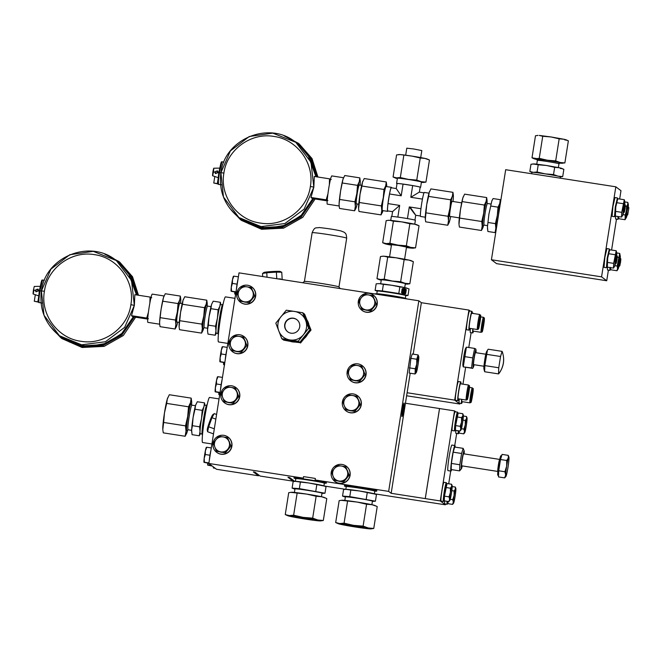 <?xml version="1.0" encoding="UTF-8"?>
<svg xmlns="http://www.w3.org/2000/svg" width="662" height="662" viewBox="0 0 662 662"><rect width="100%" height="100%" fill="white"/><g stroke="black" fill="none" stroke-linecap="round" stroke-linejoin="round"><path stroke-width="0.99" d="M498.759 367.766L498.536 373.906L484.634 371.746L484.849 365.606L487.406 350.33L488.2 349.213L502.102 351.373L500.546 356.495L498.759 367.766L484.849 365.606M251.866 287.043L252.032 287.167A9.508 9.467 127.1 0 1 244.808 304.131A9.508 9.467 127.1 0 1 240.563 302.335L240.397 302.211A9.508 9.467 127.1 0 1 247.613 285.248A9.508 9.467 127.1 0 1 254.853 298.322A9.508 9.467 127.1 0 1 240.397 302.211M244.021 336.569L244.187 336.693A9.508 9.467 127.1 0 1 236.963 353.657A9.508 9.467 127.1 0 1 232.718 351.861L232.552 351.737A9.508 9.467 127.1 0 1 239.776 334.773A9.508 9.467 127.1 0 1 247.009 347.848A9.508 9.467 127.1 0 1 232.552 351.737M362.238 365.697L362.404 365.821A9.508 9.467 127.1 0 1 355.188 382.785A9.508 9.467 127.1 0 1 350.934 380.981L350.777 380.857A9.508 9.467 127.1 0 1 357.993 363.893A9.508 9.467 127.1 0 1 365.225 376.968A9.508 9.467 127.1 0 1 350.777 380.857M235.937 387.601L236.102 387.725A9.508 9.467 127.1 0 1 228.887 404.689A9.508 9.467 127.1 0 1 224.641 402.885L224.476 402.761A9.508 9.467 127.1 0 1 231.692 385.805A9.508 9.467 127.1 0 1 238.924 398.88A9.508 9.467 127.1 0 1 224.476 402.761M228.092 437.127L228.258 437.251A9.508 9.467 127.1 0 1 221.042 454.215A9.508 9.467 127.1 0 1 216.797 452.419L216.631 452.295A9.508 9.467 127.1 0 1 223.847 435.331A9.508 9.467 127.1 0 1 231.079 448.406A9.508 9.467 127.1 0 1 216.631 452.295M357.48 395.711L357.645 395.835A9.508 9.467 127.1 0 1 350.43 412.798A9.508 9.467 127.1 0 1 346.185 411.003L346.019 410.879A9.508 9.467 127.1 0 1 353.235 393.915A9.508 9.467 127.1 0 1 360.476 406.989A9.508 9.467 127.1 0 1 346.019 410.879M346.309 466.255L346.474 466.379A9.508 9.467 127.1 0 1 339.258 483.334A9.508 9.467 127.1 0 1 335.013 481.539L334.848 481.415A9.508 9.467 127.1 0 1 342.064 464.451A9.508 9.467 127.1 0 1 349.304 477.525A9.508 9.467 127.1 0 1 334.848 481.415M373.409 295.153L373.575 295.277A9.508 9.467 127.1 0 1 366.359 312.241A9.508 9.467 127.1 0 1 362.114 310.445L361.948 310.321A9.508 9.467 127.1 0 1 369.164 293.357A9.508 9.467 127.1 0 1 376.397 306.432A9.508 9.467 127.1 0 1 361.948 310.321M294.342 342.064A14.448 14.398 127.1 0 1 290.775 341.509M407.122 298.967A16.351 0.654 -171 0 0 389.893 295.616A16.351 0.654 -171 0 0 374.849 293.895L374.841 293.953M338.961 286.96A17.485 0.703 -171 0 0 338.952 286.936A17.485 0.703 -171 0 0 320.499 283.328A17.485 0.703 -171 0 0 304.429 281.466L302.666 282.748M404.085 403.067A6.843 0.513 98.8 0 0 404.019 403.075A6.843 0.513 98.8 0 0 402.504 409.745A6.843 0.513 98.8 0 0 401.925 416.555A6.843 0.513 98.8 0 0 401.942 416.572A6.843 0.513 98.8 0 0 403.481 410.175A6.843 0.513 98.8 0 0 404.085 403.067M326.292 483.144L326.407 482.399A16.351 0.654 -171 0 0 315.129 479.975L315.369 478.477A16.351 0.654 9 0 0 309.386 477.501A16.351 0.654 9 0 0 303.56 476.64L303.32 478.146A16.351 0.654 -171 0 0 294.11 477.277L293.994 478.03A16.351 0.654 9 0 1 309.03 479.751A16.351 0.654 9 0 1 326.292 483.144A16.351 0.654 9 0 1 324.33 483.152M295.856 478.643A16.351 0.654 9 0 1 293.994 478.03M376.719 491.121L376.835 490.368A16.351 0.654 -171 0 0 359.582 486.975A16.351 0.654 -171 0 0 344.546 485.254L344.43 485.999A16.351 0.654 9 0 1 359.466 487.72A16.351 0.654 9 0 1 376.719 491.121A16.351 0.654 9 0 1 374.766 491.121M346.284 486.611A16.351 0.654 9 0 1 344.43 485.999M244.278 301.996A7.605 7.58 -52.9 0 0 245.619 302.203M236.433 351.522A7.605 7.58 -52.9 0 0 237.774 351.729M354.65 380.65A7.605 7.58 -52.9 0 0 355.99 380.857M228.349 402.554A7.605 7.58 -52.9 0 0 229.689 402.761M220.504 452.08A7.605 7.58 -52.9 0 0 221.844 452.287M349.9 410.663A7.605 7.58 -52.9 0 0 351.241 410.87M416.886 364.158A8.151 0.612 -81.2 0 1 418.756 356.603A8.151 0.612 -81.2 0 1 417.987 364.994A8.151 0.612 -81.2 0 1 416.274 372.574A8.151 0.612 -81.2 0 1 416.886 364.158M418.756 356.603L418.086 354.915L416.77 359.251L416.746 364.125L415.256 368.784L415.066 373.972L416.274 372.574M338.721 481.2A7.605 7.58 -52.9 0 0 340.069 481.415M365.821 310.106A7.605 7.58 -52.9 0 0 367.17 310.312M234.977 298.347L225.502 296.874A22.814 1.713 98.8 0 0 220.454 318.248A22.814 1.713 98.8 0 0 218.501 341.956L227.844 343.413M219.056 398.905L209.573 397.432A22.814 1.713 98.8 0 0 204.533 418.806A22.814 1.713 98.8 0 0 202.572 442.514L211.914 443.962M405.285 298.405A14.448 0.579 -171 0 0 405.326 298.372A14.448 0.579 -171 0 0 390.075 295.368A14.448 0.579 -171 0 0 376.786 293.845A14.448 0.579 -171 0 0 376.81 293.895M324.206 483.078L322.998 482.548A13.149 0.53 -171 0 0 309.245 479.917A13.149 0.53 -171 0 0 297.312 478.477L295.988 478.609A14.448 0.579 9 0 1 309.104 480.19A14.448 0.579 9 0 1 324.206 483.078A14.448 0.579 9 0 1 324.355 483.194L323.925 485.9M295.384 481.373L295.815 478.676A14.448 0.579 9 0 1 295.988 478.609M374.642 491.055L373.426 490.517A13.149 0.53 -171 0 0 359.681 487.886A13.149 0.53 -171 0 0 347.74 486.446L346.425 486.587A14.448 0.579 9 0 1 359.54 488.159A14.448 0.579 9 0 1 374.642 491.055A14.448 0.579 9 0 1 374.791 491.163L374.361 493.869M345.821 489.35L346.251 486.644A14.448 0.579 9 0 1 346.425 486.587M405.326 298.372L405.765 295.6A14.448 0.579 -171 0 0 403.332 294.888A14.448 0.579 -171 0 0 390.514 292.596A14.448 0.579 -171 0 0 378.672 291.057A14.448 0.579 -171 0 0 377.224 291.081L376.786 293.845M462.299 401.677A9.508 0.712 -81.2 0 1 461.588 403.497A9.508 0.712 -81.2 0 1 461.555 403.481A9.508 0.712 -81.2 0 1 461.637 399.352M459.238 398.979A9.508 0.712 98.8 0 0 459.163 403.108A9.508 0.712 98.8 0 0 459.188 403.125A9.508 0.712 98.8 0 0 459.213 403.117M473.471 331.141A9.508 0.712 -81.2 0 1 472.759 332.953A9.508 0.712 -81.2 0 1 472.726 332.945A9.508 0.712 -81.2 0 1 472.809 328.807M470.409 328.435A9.508 0.712 98.8 0 0 470.334 332.572A9.508 0.712 98.8 0 0 470.359 332.581A9.508 0.712 98.8 0 0 470.392 332.581M466.594 347.169L474.662 348.427L472.734 357.885L471.576 367.94L472.585 368.329L463.268 366.88L466.354 347.368M469.755 328.335A9.508 0.712 -81.2 0 1 469.044 330.148A9.508 0.712 -81.2 0 1 469.83 320.458A9.508 0.712 -81.2 0 1 471.965 311.363A9.508 0.712 -81.2 0 1 471.989 311.372A9.508 0.712 -81.2 0 1 472.089 313.308M469.044 330.148A9.508 0.712 -81.2 0 1 469.019 330.139L466.644 329.775A9.508 0.712 98.8 0 0 466.644 329.775A9.508 0.712 98.8 0 0 466.677 329.775M458.418 381.544A9.508 0.712 98.8 0 0 458.394 381.527A9.508 0.712 98.8 0 0 456.259 390.621A9.508 0.712 98.8 0 0 455.448 400.303A9.508 0.712 98.8 0 0 455.473 400.311A9.508 0.712 98.8 0 0 455.506 400.311M458.584 398.872A9.508 0.712 -81.2 0 1 457.872 400.684A9.508 0.712 -81.2 0 1 458.658 390.994A9.508 0.712 -81.2 0 1 460.793 381.9A9.508 0.712 -81.2 0 1 460.818 381.916A9.508 0.712 -81.2 0 1 460.918 383.844M457.872 400.684A9.508 0.712 -81.2 0 1 457.847 400.675L455.473 400.311M299.348 488.647L292.108 488.117L293.15 481.539L295.773 481.373A14.448 0.579 9 0 1 296.833 481.415A14.448 0.579 9 0 1 308.666 482.962A14.448 0.579 9 0 1 321.484 485.246A14.448 0.579 9 0 1 323.561 485.776L326.027 486.644L324.984 493.223L299.348 488.647L300.391 482.077L308.666 482.962L324.537 486.107M455.166 411.789A9.508 0.712 98.8 0 0 455.133 411.781A9.508 0.712 98.8 0 0 453.007 420.875A9.508 0.712 98.8 0 0 452.196 430.548A9.508 0.712 98.8 0 0 452.22 430.565A9.508 0.712 98.8 0 0 452.245 430.565L454.62 430.937A9.508 0.712 -81.2 0 1 454.587 430.921A9.508 0.712 -81.2 0 1 455.398 421.247A9.508 0.712 -81.2 0 1 457.533 412.153A9.508 0.712 -81.2 0 1 457.558 412.161A9.508 0.712 -81.2 0 1 457.665 414.098M455.332 429.125A9.508 0.712 -81.2 0 1 454.62 430.937M443.995 482.333A9.508 0.712 98.8 0 0 443.962 482.317A9.508 0.712 98.8 0 0 441.835 491.411A9.508 0.712 98.8 0 0 441.016 501.093A9.508 0.712 98.8 0 0 441.049 501.101A9.508 0.712 98.8 0 0 441.074 501.101L443.449 501.473A9.508 0.712 -81.2 0 1 443.416 501.465A9.508 0.712 -81.2 0 1 444.227 491.783A9.508 0.712 -81.2 0 1 446.362 482.689A9.508 0.712 -81.2 0 1 446.387 482.706A9.508 0.712 -81.2 0 1 446.494 484.634M444.161 499.661A9.508 0.712 -81.2 0 1 443.449 501.473M444.698 500.927A9.508 0.712 98.8 0 0 444.732 503.898A9.508 0.712 98.8 0 0 444.756 503.906A9.508 0.712 98.8 0 0 444.79 503.906M447.868 502.466A9.508 0.712 -81.2 0 1 447.156 504.279A9.508 0.712 -81.2 0 1 447.131 504.27A9.508 0.712 -81.2 0 1 447.098 501.299M455.87 430.391A9.508 0.712 98.8 0 0 455.903 433.362A9.508 0.712 98.8 0 0 455.928 433.37A9.508 0.712 98.8 0 0 455.961 433.37M459.039 431.93A9.508 0.712 -81.2 0 1 458.327 433.742A9.508 0.712 -81.2 0 1 458.303 433.734A9.508 0.712 -81.2 0 1 458.269 430.763M454.926 445.534L451.931 445.071A12.926 0.968 98.8 0 0 449.068 457.185A12.926 0.968 98.8 0 0 447.967 470.616L450.963 471.087A12.926 0.968 -81.2 0 1 452.072 457.649A12.926 0.968 -81.2 0 1 454.926 445.534A12.926 0.968 -81.2 0 1 455.142 447.107M349.776 496.624L342.535 496.086L343.578 489.508L346.209 489.342A14.448 0.579 9 0 1 347.26 489.392A14.448 0.579 9 0 1 359.102 490.931A14.448 0.579 9 0 1 371.92 493.215A14.448 0.579 9 0 1 373.997 493.744L376.455 494.613L375.412 501.192L349.776 496.624L350.819 490.046L359.102 490.931L374.973 494.075M232.974 403.084L235.689 399.633A7.605 7.58 127.1 0 1 222.3 393.708A7.605 7.58 127.1 0 1 223.897 390.108L221.182 393.559L224.327 401.735L233.289 403.323L224.327 401.735M354.526 411.193L357.232 407.742A7.605 7.58 127.1 0 1 343.843 401.817A7.605 7.58 127.1 0 1 345.448 398.218L342.734 401.677L345.87 409.852L354.84 411.433L345.87 409.852M223.061 304.272L222.829 304.23A15.135 1.134 98.8 0 0 219.478 318.405A15.135 1.134 98.8 0 0 218.179 334.136L218.419 334.169M206.941 404.805A15.135 1.134 98.8 0 0 206.9 404.788A15.135 1.134 98.8 0 0 203.507 419.269A15.135 1.134 98.8 0 0 202.208 434.677A15.135 1.134 98.8 0 0 202.258 434.694L202.489 434.727M343.346 481.729L346.06 478.278A7.605 7.58 127.1 0 1 332.672 472.354A7.605 7.58 127.1 0 1 334.269 468.762L331.563 472.213L334.699 480.389L343.669 481.969L334.699 480.389M461.819 399.376A7.605 0.571 98.8 0 0 461.853 401.602A7.605 0.571 98.8 0 0 461.877 401.619A7.605 0.571 98.8 0 0 461.902 401.611M472.991 328.84A7.605 0.571 98.8 0 0 473.024 331.066A7.605 0.571 98.8 0 0 473.049 331.074A7.605 0.571 98.8 0 0 473.073 331.074M474.108 364.721A8.821 0.662 -81.2 0 1 473.355 367.228A8.821 0.662 -81.2 0 1 473.189 367.344A8.821 0.662 -81.2 0 1 473.967 358.183A8.821 0.662 -81.2 0 1 475.945 349.933A8.821 0.662 -81.2 0 1 476.019 350.082A8.821 0.662 -81.2 0 1 475.97 352.697M475.44 349.015L474.662 348.427M469.333 328.269L477.426 329.527A7.605 0.571 -81.2 0 1 477.41 329.519A7.605 0.571 -81.2 0 1 477.31 328.319A7.605 0.571 -81.2 0 1 478.378 319.837A7.605 0.571 -81.2 0 1 479.76 314.5L471.667 313.242A7.605 0.571 98.8 0 0 471.667 313.242A7.605 0.571 98.8 0 0 469.962 320.516A7.605 0.571 98.8 0 0 469.317 328.261A7.605 0.571 98.8 0 0 469.333 328.269A7.605 0.571 98.8 0 0 469.358 328.269M458.162 398.805L466.255 400.063A7.605 0.571 -81.2 0 1 466.238 400.055A7.605 0.571 -81.2 0 1 466.139 398.855A7.605 0.571 -81.2 0 1 467.207 390.373A7.605 0.571 -81.2 0 1 468.588 385.036L460.495 383.778A7.605 0.571 98.8 0 0 460.495 383.778A7.605 0.571 98.8 0 0 458.791 391.06A7.605 0.571 98.8 0 0 458.145 398.797A7.605 0.571 98.8 0 0 458.162 398.805A7.605 0.571 98.8 0 0 458.187 398.805M457.268 414.04A7.605 0.571 98.8 0 0 457.243 414.031A7.605 0.571 98.8 0 0 455.539 421.305A7.605 0.571 98.8 0 0 454.885 429.05A7.605 0.571 98.8 0 0 454.91 429.059A7.605 0.571 98.8 0 0 454.935 429.059L455.497 429.15M446.089 484.576A7.605 0.571 98.8 0 0 446.072 484.567A7.605 0.571 98.8 0 0 444.368 491.841A7.605 0.571 98.8 0 0 443.714 499.587A7.605 0.571 98.8 0 0 443.739 499.595A7.605 0.571 98.8 0 0 443.763 499.595L444.326 499.686M447.322 501.341A7.605 0.571 98.8 0 0 447.429 502.392A7.605 0.571 98.8 0 0 447.446 502.4A7.605 0.571 98.8 0 0 447.471 502.4M458.493 430.797A7.605 0.571 98.8 0 0 458.601 431.856A7.605 0.571 98.8 0 0 458.617 431.864A7.605 0.571 98.8 0 0 458.642 431.864M220.661 304.603A14.448 1.084 98.8 0 0 220.62 304.586A14.448 1.084 98.8 0 0 219.875 306.142A14.448 1.084 98.8 0 0 217.426 318.116A14.448 1.084 98.8 0 0 215.961 330.834A14.448 1.084 98.8 0 0 216.151 333.118A14.448 1.084 98.8 0 0 216.193 333.135A14.448 1.084 98.8 0 0 216.234 333.127M204.74 405.161A14.448 1.084 98.8 0 0 204.699 405.136A14.448 1.084 98.8 0 0 203.946 406.7A14.448 1.084 98.8 0 0 201.496 418.674A14.448 1.084 98.8 0 0 200.032 431.392A14.448 1.084 98.8 0 0 200.222 433.676A14.448 1.084 98.8 0 0 200.263 433.693A14.448 1.084 98.8 0 0 200.305 433.684M462.258 465.916A9.127 0.687 -81.2 0 1 461.381 468.779A9.127 0.687 -81.2 0 1 461.257 468.828A9.127 0.687 -81.2 0 1 462.068 459.354A9.127 0.687 -81.2 0 1 464.112 450.814A9.127 0.687 -81.2 0 1 464.161 450.896A9.127 0.687 -81.2 0 1 464.12 453.892M464.161 450.896L463.168 448.356L454.728 447.049L453.164 452.171L451.385 463.433L451.161 469.573L459.602 470.889L461.381 468.779M475.515 352.631A6.082 0.455 98.8 0 0 475.498 352.631A6.082 0.455 98.8 0 0 474.133 358.448A6.082 0.455 98.8 0 0 473.611 364.638A6.082 0.455 98.8 0 0 473.636 364.646A6.082 0.455 98.8 0 0 473.653 364.646M404.722 287.581L405.343 283.684A12.164 0.488 -171 0 0 392.5 281.16A12.164 0.488 -171 0 0 381.304 279.877L380.691 283.775M294.408 492.437L294.962 488.912A13.687 0.546 9 0 1 307.557 490.352A13.687 0.546 9 0 1 322.005 493.198L321.442 496.715M461.571 417.648L461.555 422.083A7.605 0.571 -81.2 0 1 462.846 415.777A7.605 0.571 -81.2 0 1 463.259 414.975A7.605 0.571 -81.2 0 1 463.301 415.033A7.605 0.571 -81.2 0 1 463.359 416.175A7.605 0.571 -81.2 0 1 462.589 422.869A7.605 0.571 -81.2 0 1 461.298 429.166A7.605 0.571 -81.2 0 1 460.984 429.936A7.605 0.571 -81.2 0 1 460.785 428.777L460.032 431.036L455.456 430.325L455.622 425.6L458.195 412.997L462.771 413.709L462.846 415.777L461.571 417.648L456.995 416.936M450.4 488.192L450.383 492.627A7.605 0.571 -81.2 0 1 451.666 486.322A7.605 0.571 -81.2 0 1 452.088 485.511A7.605 0.571 -81.2 0 1 452.129 485.577A7.605 0.571 -81.2 0 1 452.187 486.711A7.605 0.571 -81.2 0 1 451.41 493.405A7.605 0.571 -81.2 0 1 450.127 499.711A7.605 0.571 -81.2 0 1 449.812 500.472A7.605 0.571 -81.2 0 1 449.614 499.322L448.853 501.573L444.276 500.869L444.45 496.144L447.024 483.533L451.6 484.245L451.666 486.322L450.4 488.192L445.824 487.48M455.837 488.382L455.315 487.05L455.382 489.127A7.605 0.571 -81.2 0 1 455.795 488.316A7.605 0.571 -81.2 0 1 455.837 488.382A7.605 0.571 -81.2 0 1 455.895 489.516A7.605 0.571 -81.2 0 1 455.125 496.21A7.605 0.571 -81.2 0 1 453.834 502.516A7.605 0.571 -81.2 0 1 453.528 503.286A7.605 0.571 -81.2 0 1 453.321 502.127L452.568 504.386L447.992 503.674L448.075 501.457M467.008 417.846L466.487 416.514L466.553 418.591A7.605 0.571 -81.2 0 1 466.967 417.78A7.605 0.571 -81.2 0 1 467.008 417.846A7.605 0.571 -81.2 0 1 467.066 418.98A7.605 0.571 -81.2 0 1 466.296 425.674A7.605 0.571 -81.2 0 1 465.014 431.972A7.605 0.571 -81.2 0 1 464.699 432.741A7.605 0.571 -81.2 0 1 464.492 431.583L463.739 433.842L459.163 433.13L459.246 430.912M497.849 471.443L461.753 465.833A6.082 0.455 -81.2 0 1 462.275 459.511A6.082 0.455 -81.2 0 1 463.615 453.809L499.719 459.42A6.082 0.455 -81.2 0 0 498.37 465.113A6.082 0.455 -81.2 0 0 497.849 471.443L498.279 471.774M344.836 500.406L345.399 496.889A13.687 0.546 9 0 1 357.985 498.329A13.687 0.546 9 0 1 372.433 501.167L371.878 504.692M220.777 304.619L220.421 302.302L219.875 306.142L218.137 309.791L217.426 318.116L215.531 326.258L208.323 325.141L207.57 329.535A14.448 1.084 98.8 0 0 207.587 331.215L208 334.111L215.208 335.229L216.342 333.16M218.137 309.791L210.93 308.674L209.035 316.817A14.448 1.084 98.8 0 0 207.57 329.535L207.645 331.786M207.636 328.253L204.219 327.723L202.986 328.65A12.073 0.902 98.8 0 1 203.954 316.122A12.073 0.902 98.8 0 1 206.685 304.851L207.603 306.117A10.931 0.819 98.8 0 0 207.57 306.109A10.931 0.819 98.8 0 0 205.154 316.353A10.931 0.819 98.8 0 0 204.186 327.707A10.931 0.819 98.8 0 0 204.219 327.723A10.931 0.819 98.8 0 0 204.252 327.715M191.028 403.961A13.596 1.018 98.8 0 0 190.995 403.911L191.914 405.169A12.454 0.935 98.8 0 0 191.881 405.161A12.454 0.935 98.8 0 0 189.084 417.085A12.454 0.935 98.8 0 0 188.016 429.762A12.454 0.935 98.8 0 0 188.058 429.779A12.454 0.935 98.8 0 0 188.091 429.779M498.552 475.399L497.865 475.291A9.889 0.736 -81.2 0 1 498.709 465.014A9.889 0.736 -81.2 0 1 500.902 455.754L501.622 455.861M296.924 319.713A7.605 7.58 -52.9 0 0 285.504 322.849A7.605 7.58 -52.9 0 0 287.747 331.844M291.032 333.193A7.605 7.58 -52.9 0 0 296.799 319.622A7.605 7.58 -52.9 0 0 285.239 322.733A7.605 7.58 -52.9 0 0 291.032 333.193M190.995 403.911A13.596 1.018 98.8 0 0 190.97 403.878A13.596 1.018 98.8 0 0 187.917 416.597A13.596 1.018 98.8 0 0 186.717 430.714A13.596 1.018 98.8 0 0 186.841 430.705L188.091 429.787M207.181 305.53A14.448 1.084 98.8 0 0 207.214 304.76A14.448 1.084 98.8 0 0 207.198 303.08A14.448 1.084 98.8 0 0 207.024 302.484A14.448 1.084 98.8 0 0 206.238 304.024A14.448 1.084 98.8 0 0 203.788 315.997A14.448 1.084 98.8 0 0 202.324 328.716A14.448 1.084 98.8 0 0 202.944 330.487A14.448 1.084 98.8 0 0 203.3 329.461A14.448 1.084 98.8 0 0 203.664 328.153M207.198 303.08L206.784 300.184L206.238 304.024L204.5 307.673L203.788 315.997L201.893 324.14L202.324 328.716L201.571 333.11L202.895 330.586M191.608 404.747A16.732 1.25 98.8 0 0 191.674 403.431A16.732 1.25 98.8 0 0 191.657 401.486A16.732 1.25 98.8 0 0 191.459 400.791A16.732 1.25 98.8 0 0 190.54 402.57A16.732 1.25 98.8 0 0 187.71 416.439A16.732 1.25 98.8 0 0 186.014 431.169A16.732 1.25 98.8 0 0 186.725 433.221A16.732 1.25 98.8 0 0 187.147 432.021A16.732 1.25 98.8 0 0 187.669 430.093M191.657 401.486L191.177 398.127L190.54 402.57L188.538 406.799L187.71 416.439L185.517 425.865L186.014 431.169L185.137 436.258L186.676 433.329M404.598 259.223L406.518 247.067L398.499 245.486L391.499 244.683L389.579 256.848M304.801 518.685L313.192 519.645L303.56 517.75L295.169 516.79L304.801 518.685M506.678 460.479L506.653 466.247A9.889 0.736 -81.2 0 1 508.325 458.054A9.889 0.736 -81.2 0 1 508.871 457.003A9.889 0.736 -81.2 0 1 508.921 457.086A9.889 0.736 -81.2 0 1 508.995 458.559A9.889 0.736 -81.2 0 1 507.994 467.264A9.889 0.736 -81.2 0 1 506.322 475.457A9.889 0.736 -81.2 0 1 505.917 476.458A9.889 0.736 -81.2 0 1 505.652 474.952L504.667 477.881L498.494 476.93L498.718 470.79L500.505 459.519L502.069 454.397L508.242 455.357L508.325 458.054L506.678 460.479L500.505 459.519M355.229 526.662L363.628 527.622L345.597 524.767L355.229 526.662M182.455 304.255L183.01 300.416A14.448 1.084 98.8 0 0 180.56 312.39A14.448 1.084 98.8 0 0 179.096 325.108A14.448 1.084 98.8 0 0 179.112 326.788L180.56 312.39L182.455 304.255L204.5 307.673M201.571 333.11L179.526 329.693L179.17 327.367M163.655 422.472L164.482 412.831A16.732 1.25 98.8 0 0 162.786 427.561A16.732 1.25 98.8 0 0 162.802 429.506L163.655 422.472L185.517 425.865M185.137 436.258L163.282 432.857L162.869 430.168M179.807 303.254A9.508 0.712 98.8 0 0 179.774 303.237A9.508 0.712 98.8 0 0 177.648 312.332A9.508 0.712 98.8 0 0 176.837 322.013A9.508 0.712 98.8 0 0 176.862 322.022A9.508 0.712 98.8 0 0 176.895 322.022L179.278 322.402M414.76 224.203L415.38 220.314A12.164 0.488 -171 0 0 402.537 217.781A12.164 0.488 -171 0 0 391.341 216.507L390.729 220.396M177.664 322.154A14.448 1.084 -81.2 0 1 176.853 325.348A14.448 1.084 -81.2 0 1 176.489 326.383A14.448 1.084 -81.2 0 1 175.877 324.612A14.448 1.084 -81.2 0 1 177.342 311.893A14.448 1.084 -81.2 0 1 179.783 299.919A14.448 1.084 -81.2 0 1 180.751 298.976L180.337 296.079L165.26 293.738L163.531 297.387L161.081 309.369L159.616 322.088A14.448 1.084 98.8 0 0 159.633 323.768L160.047 326.664L175.124 329.006L176.448 326.482M163.936 296.262A14.448 1.084 98.8 0 0 163.886 296.361A14.448 1.084 98.8 0 0 163.531 297.387A14.448 1.084 98.8 0 0 161.081 309.369A14.448 1.084 98.8 0 0 159.616 322.088L159.691 324.339M422.464 199.096L410.821 197.284L419.303 192.121L424.011 192.849M410.821 197.284L412.674 185.592L403.059 184.102L401.213 195.795L396.265 188.554L391.292 187.768A11.709 0.877 -81.2 0 1 391.325 187.785M401.213 195.795L389.529 193.983A11.709 0.877 -81.2 0 1 391.292 187.768M152.31 294.135A14.299 1.067 98.8 0 0 152.268 294.118A14.299 1.067 98.8 0 0 149.058 307.797A14.299 1.067 98.8 0 0 147.841 322.353A14.299 1.067 98.8 0 0 147.883 322.369A14.299 1.067 98.8 0 0 147.924 322.369M420.635 216.474A12.164 0.91 -81.2 0 1 420.593 216.482A12.164 0.91 -81.2 0 1 420.56 216.466A12.164 0.91 -81.2 0 1 421.595 204.078A12.164 0.91 -81.2 0 1 424.325 192.435A12.164 0.91 -81.2 0 1 424.359 192.452L428.993 193.163M391.532 187.809A12.164 0.91 98.8 0 0 391.391 187.329A12.164 0.91 98.8 0 0 391.358 187.321A12.164 0.91 98.8 0 0 388.627 198.956A12.164 0.91 98.8 0 0 387.593 211.344A12.164 0.91 98.8 0 0 387.626 211.36A12.164 0.91 98.8 0 0 387.94 210.946M386.153 186.519A12.164 0.91 98.8 0 0 386.112 186.502A12.164 0.91 98.8 0 0 383.381 198.145A12.164 0.91 98.8 0 0 382.346 210.533A12.164 0.91 98.8 0 0 382.379 210.549A12.164 0.91 98.8 0 0 382.421 210.541M397.001 183.688A12.164 0.488 9 0 1 396.571 183.49A12.164 0.488 9 0 1 407.767 184.764A12.164 0.488 9 0 1 420.61 187.296A12.164 0.488 9 0 1 420.138 187.354M420.61 187.296L421.437 182.042A12.164 0.488 -171 0 0 408.595 179.518A12.164 0.488 -171 0 0 397.407 178.235L396.571 183.49M425.335 219.511L426.725 204.533L428.62 196.391L450.665 199.816L449.953 208.141L448.058 216.284L448.488 220.86L447.735 225.254L425.691 221.828L425.277 218.932A14.448 1.084 -81.2 0 1 425.261 217.252A14.448 1.084 -81.2 0 1 426.725 204.533A14.448 1.084 -81.2 0 1 429.175 192.559A14.448 1.084 -81.2 0 1 429.53 191.525A14.448 1.084 -81.2 0 1 429.58 191.426M386.691 186.593A14.448 1.084 98.8 0 0 386.691 186.552A14.448 1.084 98.8 0 0 386.674 184.872A14.448 1.084 98.8 0 0 386.509 184.268A14.448 1.084 98.8 0 0 385.714 185.807A14.448 1.084 98.8 0 0 383.265 197.781A14.448 1.084 98.8 0 0 381.8 210.499A14.448 1.084 98.8 0 0 382.421 212.279A14.448 1.084 98.8 0 0 382.785 211.244A14.448 1.084 98.8 0 0 382.959 210.64M386.674 184.872L386.269 181.967L385.714 185.807L383.985 189.464L383.265 197.781L381.37 205.923L381.8 210.499L381.047 214.893L382.371 212.378M453.362 195.224L452.949 192.328L452.394 196.159A14.448 1.084 -81.2 0 1 453.189 194.62A14.448 1.084 -81.2 0 1 453.362 195.224A14.448 1.084 -81.2 0 1 453.379 196.904A14.448 1.084 -81.2 0 1 453.007 201.505M359.325 202.498L360.037 194.181A14.448 1.084 98.8 0 0 358.572 206.892A14.448 1.084 98.8 0 0 358.589 208.571L359.325 202.498L381.37 205.923M381.047 214.893L359.003 211.476L358.647 209.151M461.679 202.853L452.096 201.364A7.605 0.571 98.8 0 0 452.096 201.364A7.605 0.571 98.8 0 0 450.392 208.646A7.605 0.571 98.8 0 0 449.746 216.383A7.605 0.571 98.8 0 0 449.763 216.391A7.605 0.571 98.8 0 0 449.788 216.391M359.284 185.037A9.508 0.712 98.8 0 0 359.259 185.029A9.508 0.712 98.8 0 0 357.124 194.123A9.508 0.712 98.8 0 0 356.313 203.797A9.508 0.712 98.8 0 0 356.338 203.813A9.508 0.712 98.8 0 0 356.371 203.805M420.693 157.581L421.81 150.564L413.783 148.983L406.782 148.18L405.674 155.198M458.973 222.49A14.448 1.084 98.8 0 0 458.998 224.17L460.446 209.771A14.448 1.084 98.8 0 0 458.973 222.49M459.726 218.096L481.779 221.513L482.201 226.098L481.448 230.492L459.403 227.066L459.047 224.741M360.227 180.759L359.814 177.863L359.267 181.702A14.448 1.084 -81.2 0 1 360.054 180.163A14.448 1.084 -81.2 0 1 360.227 180.759A14.448 1.084 -81.2 0 1 360.244 182.439A14.448 1.084 -81.2 0 1 360.062 185.153M463.292 196.664A14.448 1.084 98.8 0 0 463.251 196.763A14.448 1.084 98.8 0 0 462.887 197.789L464.616 194.14L486.669 197.566L486.115 201.397A14.448 1.084 -81.2 0 1 486.909 199.858A14.448 1.084 -81.2 0 1 487.075 200.462A14.448 1.084 -81.2 0 1 487.091 202.142A14.448 1.084 -81.2 0 1 487.058 202.911M359.814 177.863L344.737 175.521L343.007 179.179L340.558 191.153L339.093 203.871A14.448 1.084 98.8 0 0 339.11 205.551L339.523 208.447L354.6 210.789L355.924 208.265M343.413 178.045A14.448 1.084 98.8 0 0 343.371 178.144A14.448 1.084 98.8 0 0 343.007 179.179A14.448 1.084 98.8 0 0 340.558 191.153A14.448 1.084 98.8 0 0 339.093 203.871L339.167 206.122M484.129 225.097A10.931 0.819 -81.2 0 1 484.096 225.097A10.931 0.819 -81.2 0 1 484.063 225.08A10.931 0.819 -81.2 0 1 484.998 213.95A10.931 0.819 -81.2 0 1 487.447 203.491A10.931 0.819 -81.2 0 1 487.48 203.499L486.587 202.274M484.129 225.105L482.763 226.032C482.391 224.906 482.747 220.727 483.831 213.495C485.023 206.345 485.925 202.58 486.537 202.2L486.562 202.233M343.545 177.739L331.745 175.902L331 177.449C329.155 183.06 326.234 204.219 327.318 204.136L327.4 204.153M495.97 231.055L495.085 232.61L487.877 231.485L487.447 226.909L487.637 229.193M495.085 232.61L495.838 228.216L495.416 223.632L497.303 215.498L498.023 207.173L499.752 203.515A14.448 1.084 -81.2 0 1 500.505 201.96L500.58 201.968M496.053 230.508A14.448 1.084 -81.2 0 1 496.028 230.492A14.448 1.084 -81.2 0 1 495.838 228.216A14.448 1.084 -81.2 0 1 497.303 215.498A14.448 1.084 -81.2 0 1 499.752 203.515L500.307 199.676L493.091 198.559L491.833 200.917L488.912 214.19L487.447 226.909L488.912 214.19L491.833 200.917M615.147 215.15L614.502 216.706L615.321 206.825L617.423 197.921L617.563 199.601M617.423 197.921L615.023 197.549L612.921 206.453L612.102 216.333L614.502 216.706M607.071 266.174L606.425 267.738L607.236 257.857L609.338 248.953L609.479 250.633M609.338 248.953L606.938 248.581L604.836 257.485L604.025 267.365L606.425 267.738M560.242 178.177L560.449 176.878A14.448 0.579 -171 0 0 560.416 176.828A14.448 0.579 -171 0 0 558.016 176.158A14.448 0.579 -171 0 0 545.198 173.874A14.448 0.579 -171 0 0 533.365 172.335A14.448 0.579 -171 0 0 531.909 172.36L531.694 173.742M617.547 199.634L615.503 206.966L614.849 213.876L615.412 216.11L615.784 206.974L617.547 199.634L618.159 198.774L624.307 199.734L621.734 212.337L615.586 211.385M609.462 250.666L607.418 257.998L606.764 264.908L607.327 267.134L607.708 258.006L609.462 250.666L610.074 249.806L616.223 250.757L613.649 263.368L607.501 262.417M560.441 176.919L562.708 176.58L558.016 176.158L553.515 174.561L545.198 173.874L537.072 172.012L538.223 164.788L533.274 164.002M553.515 174.561L554.657 167.337L546.531 165.475L534.689 163.928L530.982 164.25L529.832 171.475L531.9 172.401M626.98 215.498L626.575 217.128C625.896 218.717 625.971 216.615 626.798 210.83L627.948 205.22L628.37 204.616L628.304 206.974M628.37 204.616L627.808 202.382L627.692 204.426L626.608 206.321L626.401 210.731L625.234 214.993L623.016 214.645M618.904 266.521L618.25 268.789L618.035 267.812L618.722 261.854C619.706 256.186 620.236 254.431 620.319 256.591L620.228 257.998M620.319 256.591L619.731 253.414L617.158 266.016L614.932 265.677M623.48 212.841L622.826 215.117L623.298 208.174L624.87 201.96L624.804 204.326M624.87 201.96L624.307 199.734M615.395 263.873L614.741 266.141L615.213 259.206L616.785 252.992L616.719 255.35M616.785 252.992L616.223 250.757M558.951 163.812A10.931 0.439 -171 0 0 558.968 163.795A10.931 0.439 -171 0 0 558.935 163.762A10.931 0.439 -171 0 0 547.424 161.528A10.931 0.439 -171 0 0 537.362 160.378A10.931 0.439 -171 0 0 537.37 160.394M627.717 214.869L626.691 215.704L627.079 210.963L628.089 206.685L628.883 207.769L627.717 214.869L628.9 207.802M626.691 215.704L626.947 210.938L628.089 206.685M618.995 261.987L620.004 257.717L620.799 258.792L620.393 259.967C620.956 257.948 620.981 258.809 620.476 262.549L619.69 265.942L618.606 266.728L618.995 261.987M620.004 257.717L618.871 261.97C618.225 266.678 618.258 267.762 618.97 265.222M624.258 210.756L624.266 212.262L623.182 213.048L624.58 204.037L625.375 205.121L625.052 208.869C624.39 212.527 624.125 213.156 624.258 210.756L624.556 208.505C625.218 204.848 625.482 204.219 625.35 206.618M624.44 205.915C624.614 202.903 624.283 203.697 623.447 208.29L623.182 213.048M615.486 259.339L616.496 255.06L617.298 256.144L616.761 257.915C617.439 255.151 617.505 255.813 616.967 259.901L616.19 263.294L615.097 264.08L615.486 259.339M616.496 255.06L615.362 259.322C614.684 264.461 614.775 265.297 615.619 261.813M559.059 162.869C561.715 162.877 557.876 162.033 547.524 160.345L536.427 159.095L537.362 160.386L536.766 164.126M620.062 264.767C619.5 266.786 619.466 265.925 619.98 262.177L620.393 259.967M616.678 261.515C616.008 264.279 615.933 263.617 616.471 259.529L616.761 257.915M559.895 163.133L561.161 163.241C563.354 163.39 563.031 163.142 560.184 162.504L532 157.813L535.492 135.735L537.792 135.487M315.129 479.975L388.652 491.394L418.839 300.788L239.015 272.86L208.828 463.466L303.32 478.146M208.828 463.466L216.507 469.275L258.47 475.788L253.314 471.89L254.986 472.155L260.141 476.052L293.109 481.166L293.258 480.273M470.277 311.099L468.928 310.081L421.363 302.7L418.839 300.788M473.479 313.523L472.122 312.497M418.086 354.915L412.203 353.996L410.879 358.332L409.182 373.062L415.066 373.972M410.2 373.219L391.176 493.306L388.652 491.394M421.363 302.7L413.212 354.153M294.747 481.398L289.633 477.534L287.953 477.277L293.109 481.166M405.442 403.249L439.518 408.545L425.252 498.594L440.263 500.944L445.369 504.8L374.369 493.786M345.771 489.35L324.256 486.007M425.252 498.594L391.176 493.306M251.353 300.118A7.605 7.58 -52.9 0 0 252.594 298.57M253.438 292.563A7.605 7.58 -52.9 0 0 252.925 291.222M243.508 349.644A7.605 7.58 -52.9 0 0 244.75 348.104M245.594 342.089A7.605 7.58 -52.9 0 0 245.081 340.748M361.725 378.763A7.605 7.58 -52.9 0 0 362.975 377.224M363.81 371.217A7.605 7.58 -52.9 0 0 363.297 369.876M235.424 400.675A7.605 7.58 -52.9 0 0 236.673 399.128M237.517 393.12A7.605 7.58 -52.9 0 0 236.996 391.78M227.579 450.201A7.605 7.58 -52.9 0 0 228.829 448.662M229.673 442.646A7.605 7.58 -52.9 0 0 229.151 441.306M356.975 408.785A7.605 7.58 -52.9 0 0 358.216 407.238M359.061 401.23A7.605 7.58 -52.9 0 0 358.547 399.889M307.458 320.689A14.448 14.398 127.1 0 1 308.823 324.256M307.466 334.484A14.448 14.398 127.1 0 1 304.156 338.588M215.853 419.112L211.972 417.714L214.19 413.601L216.59 414.47M214.314 428.819L208.679 426.783L211.972 417.714M280.911 279.364L280.895 279.066A8.366 0.463 176.5 0 0 279.472 278.901A8.366 0.463 176.5 0 0 277.875 278.892M267.034 277.212L266.761 272.744L276.377 272.123L276.782 278.727M262.698 276.542L262.516 273.48L266.761 272.744M409.373 367.865L415.256 368.784M410.879 358.332L416.77 359.251M468.928 310.081L454.67 400.129L407.105 392.748M345.804 479.321A7.605 7.58 -52.9 0 0 347.045 477.782M347.889 471.774A7.605 7.58 -52.9 0 0 347.376 470.434M372.896 308.227A7.605 7.58 -52.9 0 0 374.146 306.688M374.99 300.672A7.605 7.58 -52.9 0 0 374.469 299.332M213.404 414.189L212.734 414.76A8.151 0.662 109.9 0 0 209.457 422.157A8.151 0.662 109.9 0 0 207.247 429.944L207.429 431.012M213.512 433.883L207.595 431.748L207.438 431.012M207.595 431.748L208.679 426.783M454.67 400.129L459.825 404.027L406.625 395.768M455.853 411.888L454.529 410.887L439.518 408.545M258.47 475.788L258.61 474.886M209.606 464.054A9.508 0.712 98.8 0 0 209.763 465.187L211.451 465.452M213.313 466.859A9.508 0.712 98.8 0 0 213.478 467.993L215.158 468.257M471.121 332.696L468.77 347.509M465.609 367.476L462.97 384.167M459.949 403.241L459.825 404.027M280.895 279.174L277.626 278.859M276.377 272.123L281.755 272.248L282.161 278.959M263.219 272.951L263.981 272.446A8.151 0.455 176.5 0 1 272.057 271.544A8.151 0.455 176.5 0 1 280.183 271.461A8.151 0.455 176.5 0 0 280.183 271.461L281.755 272.248M439.543 408.562L425.277 498.61M249.218 302.766L240.248 301.185L249.218 302.766L254.729 295.931L251.279 287.515L242.631 286.174L239.826 289.551L237.112 293.009L240.248 301.185M241.373 352.292L232.403 350.711L241.373 352.292L246.885 345.456L243.434 337.041L234.787 335.7L231.981 339.085L229.267 342.535L232.403 350.711M359.59 381.411L350.628 379.831L359.59 381.411L365.11 374.584L361.651 366.169L353.003 364.82L350.198 368.204L347.484 371.655L350.628 379.831M235.349 388.073L230.98 387.369A7.605 7.58 127.1 0 1 235.689 399.633L238.494 396.248L235.349 388.073L238.808 396.488L233.289 403.323M225.444 452.849L216.482 451.269L225.444 452.849L230.964 446.014L227.505 437.599L218.857 436.258L216.052 439.642L213.346 443.093L216.482 451.269M356.901 396.182L352.532 395.479A7.605 7.58 127.1 0 1 357.232 407.742L360.037 404.358L356.901 396.182L360.351 404.598L354.84 411.433M292.347 341.757L283.65 340.119L300.093 342.668L292.347 341.757M300.093 342.668L310.569 329.693L304.611 314.152L311.024 330.032L300.54 343.015M466.305 347.269L465.585 348.469A8.821 0.662 98.8 0 0 463.723 356.95A8.821 0.662 98.8 0 0 462.928 365.606L463.21 366.814M469.59 310.999A9.508 0.712 98.8 0 0 469.565 310.991A9.508 0.712 98.8 0 0 467.43 320.085A9.508 0.712 98.8 0 0 466.619 329.767M454.529 410.887L440.263 500.944M445.369 504.8L445.493 504.022M448.695 483.798L450.714 471.046M454.761 445.509L456.664 433.486M345.73 466.727L341.352 466.015A7.605 7.58 127.1 0 1 346.06 478.278L348.866 474.902L345.73 466.727L349.18 475.134L343.669 481.969M370.761 310.875L361.8 309.295L370.761 310.875L373.525 307.458L376.281 304.04L372.83 295.624L364.174 294.284L361.369 297.668L358.663 301.119L361.8 309.295M248.904 302.526L254.729 295.931M254.415 295.691L251.279 287.515M241.059 352.052L246.885 345.456M246.57 345.216L243.434 337.041M359.276 381.18L365.11 374.584M364.795 374.344L361.651 366.169M230.98 387.369L226.702 386.732L223.897 390.108A7.605 7.58 127.1 0 1 230.98 387.369M225.13 452.609L230.964 446.014M230.649 445.774L227.505 437.599M352.532 395.479L348.245 394.842L345.448 398.218A7.605 7.58 127.1 0 1 352.532 395.479M310.569 329.693L311.024 330.032M226.859 349.594A7.605 0.571 98.8 0 0 226.545 351.034A7.605 0.571 98.8 0 0 225.361 358.539A7.605 0.571 98.8 0 0 225.196 360.095M238.039 279.05A7.605 0.571 98.8 0 0 237.716 280.489A7.605 0.571 98.8 0 0 236.533 287.995A7.605 0.571 98.8 0 0 236.367 289.559M210.938 450.143A7.605 0.571 98.8 0 0 210.624 451.592A7.605 0.571 98.8 0 0 209.432 459.097A7.605 0.571 98.8 0 0 209.275 460.653M222.109 379.607A7.605 0.571 98.8 0 0 221.795 381.047A7.605 0.571 98.8 0 0 220.603 388.553A7.605 0.571 98.8 0 0 220.446 390.117M463.268 366.88L471.576 367.94M451.641 469.648A12.926 0.968 -81.2 0 1 450.963 471.087M341.352 466.015L337.074 465.378L334.269 468.762A7.605 7.58 127.1 0 1 341.352 466.015M370.447 310.635L376.281 304.04M375.966 303.8L372.83 295.624M251.61 299.075A7.605 7.58 127.1 0 1 238.634 297.056A7.605 7.58 127.1 0 1 246.909 286.812A7.605 7.58 127.1 0 1 251.61 299.075M243.765 348.601A7.605 7.58 127.1 0 1 230.79 346.59A7.605 7.58 127.1 0 1 239.065 336.337A7.605 7.58 127.1 0 1 243.765 348.601M361.99 377.721A7.605 7.58 127.1 0 1 349.006 375.71A7.605 7.58 127.1 0 1 357.281 365.457A7.605 7.58 127.1 0 1 361.99 377.721M227.844 449.159A7.605 7.58 127.1 0 1 214.869 447.14A7.605 7.58 127.1 0 1 223.135 436.895A7.605 7.58 127.1 0 1 227.844 449.159M306.539 319.779A14.448 14.398 127.1 0 1 308.227 324.173M294.077 341.542A14.448 14.398 127.1 0 1 289.675 340.864M307.06 333.391A14.448 14.398 127.1 0 1 302.973 338.456M226.934 349.114L225.121 360.567M238.113 278.578L236.293 290.03M211.013 449.672L209.2 461.124M222.184 379.136L220.372 390.588M405.756 295.666L407.991 295.5L398.797 293.489L382.355 290.932L375.114 290.395L377.216 291.148M472.734 357.885L464.658 356.636M295.426 481.373L300.391 482.077M345.862 489.35L350.819 490.046M373.161 307.185A7.605 7.58 127.1 0 1 360.186 305.174A7.605 7.58 127.1 0 1 368.453 294.921A7.605 7.58 127.1 0 1 373.161 307.185M224.492 364.563L223.789 362.586M223.673 364.621L224.641 364.944M235.664 294.027L234.96 292.041M234.853 294.077L235.813 294.408M224.832 362.387L220.338 361.692L220.115 357.72L221.224 353.963L225.8 354.675M221.224 353.963L221.298 350.215L222.713 346.681L227.215 347.385M219.966 361.808L224.782 362.735M236.011 291.851L231.51 291.148L231.286 287.184L232.403 283.419L236.979 284.13M232.403 283.419L232.478 279.678L233.885 276.145L238.386 276.84M231.137 291.272L235.953 292.199M209.879 455.224L205.303 454.521L205.377 450.772L206.784 447.239L211.286 447.934M204.037 462.366L208.853 463.292M206.395 447.305L206.312 447.404A7.605 0.571 98.8 0 0 205.377 450.772A7.605 0.571 98.8 0 0 204.186 458.278L204.409 462.25L208.911 462.945M203.995 462.299L204.012 462.333A7.605 0.571 98.8 0 1 203.995 462.299A7.605 0.571 98.8 0 1 204.186 458.278L205.303 454.521M221.05 384.688L216.474 383.977L216.548 380.236L217.963 376.703L222.457 377.398M215.208 391.83L220.024 392.756M217.566 376.761L217.484 376.86A7.605 0.571 98.8 0 0 216.548 380.236A7.605 0.571 98.8 0 0 215.357 387.742L215.58 391.705L220.082 392.409M215.167 391.763L215.183 391.796A7.605 0.571 98.8 0 1 215.167 391.763A7.605 0.571 98.8 0 1 215.357 387.742L216.474 383.977M219.892 394.966L218.923 394.635L219.734 394.585M218.923 394.635L219.031 392.599M207.752 465.171L212.245 466.048M207.86 463.143L208.125 465.055L211.65 465.601M378.432 283.659L379.839 283.7A14.448 0.579 -171 0 0 378.788 283.65L376.157 283.824L375.114 290.395M383.397 284.354L391.681 285.248A14.448 0.579 -171 0 0 379.839 283.7L383.397 284.354L382.355 290.932M399.84 286.911L404.499 287.531A14.448 0.579 -171 0 0 391.681 285.248L399.84 286.911L398.797 293.489M402.173 288.798L401.553 292.72A10.642 5.991 97.4 0 0 403.787 293.887A10.642 5.991 97.4 0 0 405.657 293.622L406.278 289.699A10.642 5.991 97.4 0 0 404.043 288.533A10.642 5.991 97.4 0 0 402.173 288.798M407.544 288.384L406.576 288.053A14.448 0.579 -171 0 0 404.499 287.531L409.033 288.93L407.991 295.5M316.825 484.625L315.782 491.204M292.108 488.117L294.565 488.986A14.448 0.579 9 0 1 295.666 488.771A14.448 0.579 9 0 1 307.507 490.319A14.448 0.579 9 0 1 320.325 492.602A14.448 0.579 9 0 1 322.353 493.389A14.448 0.579 9 0 1 321.972 493.38M322.353 493.389L324.984 493.223M453.164 452.171L461.604 453.478L459.817 464.749L451.385 463.433M463.168 448.356L461.604 453.478M459.817 464.749L459.602 470.889M367.261 492.594L366.218 499.173M342.535 496.086L345.001 496.955A14.448 0.579 9 0 1 346.094 496.74A14.448 0.579 9 0 1 357.935 498.287A14.448 0.579 9 0 1 370.753 500.571A14.448 0.579 9 0 1 372.789 501.357A14.448 0.579 9 0 1 372.408 501.349M372.789 501.357L375.412 501.192M223.624 362.561A7.605 0.571 98.8 0 0 223.632 364.555A7.605 0.571 98.8 0 0 223.648 364.58L223.632 364.555M234.803 292.016A7.605 0.571 98.8 0 0 234.811 294.011A7.605 0.571 98.8 0 0 234.82 294.036L234.811 294.011M222.316 346.747L222.233 346.847A7.605 0.571 98.8 0 0 221.298 350.215A7.605 0.571 98.8 0 0 220.115 357.72A7.605 0.571 98.8 0 0 219.925 361.75A7.605 0.571 98.8 0 0 219.933 361.775L219.925 361.75M233.487 276.203L233.413 276.311A7.605 0.571 98.8 0 0 232.478 279.678A7.605 0.571 98.8 0 0 231.286 287.184A7.605 0.571 98.8 0 0 231.096 291.206A7.605 0.571 98.8 0 0 231.104 291.23L231.096 291.206M218.874 392.574A7.605 0.571 98.8 0 0 218.882 394.569A7.605 0.571 98.8 0 0 218.89 394.593L218.882 394.569M207.703 463.119A7.605 0.571 98.8 0 0 207.711 465.105A7.605 0.571 98.8 0 0 207.719 465.138L207.711 465.105M403.597 293.854A10.642 5.991 97.4 0 0 405.285 293.572L405.657 293.622M406.278 289.699L405.905 289.65A10.642 5.991 97.4 0 0 403.853 288.508M215.531 326.258L215.961 330.834L215.208 335.229M204.848 405.177L204.5 402.86L203.946 406.7L202.216 410.349L201.496 418.674L199.61 426.816L200.032 431.392L199.279 435.786L200.412 433.718M402.091 289.319A0.745 0.422 -82.6 0 1 402.364 289.087A10.112 5.693 -82.6 0 1 402.968 288.988A0.745 0.422 -82.6 0 1 403.059 289.004M402.513 292.96A0.745 0.422 -82.6 0 1 402.339 292.935A10.112 5.693 -82.6 0 1 401.809 292.596A0.745 0.422 -82.6 0 1 401.619 292.256M404.954 291.057L405.053 290.411A9.367 5.271 97.4 0 0 404.168 289.915L404.656 289.22A10.112 5.693 -82.6 0 1 405.93 290.006L405.425 293.183A10.112 5.693 97.4 0 1 403.994 293.374L403.737 292.587A9.367 5.271 97.4 0 0 404.722 292.496L404.217 290.924L405.21 291.868L405.103 292.546A9.367 5.271 -82.6 0 1 404.118 292.637L403.737 292.587M471.344 399.848L472.726 391.151L471.344 399.848M482.515 329.304L483.897 320.607L482.515 329.304M478.808 326.498L480.182 317.801L478.808 326.498M467.637 397.043L469.01 388.337L467.637 397.043M463.301 415.033L462.771 413.709M460.198 426.311L460.785 428.777A7.605 0.571 -81.2 0 1 461.555 422.083L460.198 426.311L455.622 425.6M460.032 431.036L460.984 429.936M452.129 485.577L451.6 484.245M449.026 496.856L449.614 499.322A7.605 0.571 -81.2 0 1 450.383 492.627L449.026 496.856L444.45 496.144M448.853 501.573L449.812 500.472M455.315 487.05L452.187 486.57M454.107 490.997L454.091 495.433A7.605 0.571 -81.2 0 1 455.382 489.127L454.107 490.997L451.815 490.641M452.742 499.661L453.321 502.127A7.605 0.571 -81.2 0 1 454.091 495.433L452.742 499.661L450.251 499.272M452.568 504.386L453.528 503.286M466.487 416.514L463.359 416.026M465.287 420.453L465.27 424.888A7.605 0.571 -81.2 0 1 466.553 418.591L465.287 420.453L462.986 420.097M463.913 429.117L464.492 431.583A7.605 0.571 -81.2 0 1 465.27 424.888L463.913 429.117L461.422 428.736M463.739 433.842L464.699 432.741M310.213 329.419L299.737 342.403L283.295 339.846L281.78 338.704L298.214 341.253L308.699 328.269L310.213 329.419L304.255 313.887L302.733 312.737L286.298 310.188L275.822 323.164L281.78 338.704M211.89 303.709A14.448 1.084 98.8 0 0 211.84 303.808L213.214 301.185L220.421 302.302M211.956 303.544L211.476 304.834A14.448 1.084 98.8 0 0 209.035 316.817L208.323 325.141M211.84 303.808A14.448 1.084 98.8 0 0 211.476 304.834L210.93 308.674M199.61 426.816L192.394 425.691L191.641 430.093L192.071 434.669L199.279 435.786M202.216 410.349L195 409.232L193.105 417.374L192.394 425.691M204.5 402.86L197.284 401.743L195.555 405.392L195 409.232M402.736 289.137A0.745 0.422 97.4 0 0 402.322 289.774L401.991 291.868A0.745 0.422 -82.6 0 0 402.182 292.645A10.112 5.693 -82.6 0 0 402.711 292.985A0.745 0.422 -82.6 0 0 403.307 292.364L403.704 289.865A0.745 0.422 -82.6 0 0 403.34 289.037A10.112 5.693 -82.6 0 0 402.736 289.137L402.364 289.087M404.168 289.915L404.54 289.964A9.367 5.271 -82.6 0 1 405.434 290.461L405.053 290.411M405.434 290.461L405.326 291.139L404.59 290.974M404.118 292.637L403.994 293.374M404.54 289.964L404.656 289.22M471.948 397.87L471.418 397.788M472.635 393.518L472.072 393.427M483.119 327.326L482.59 327.243M483.806 322.982L483.243 322.89M487.406 350.33L486.57 351.721A8.821 0.662 98.8 0 0 484.7 360.211A8.821 0.662 98.8 0 0 483.905 368.866L484.352 370.761M479.412 324.521L478.883 324.438M480.099 320.176L479.536 320.085M468.241 395.065L467.711 394.982M468.928 390.712L468.357 390.621M299.737 342.403L298.214 341.253M308.699 328.269L302.733 312.737M195.96 404.267A14.448 1.084 98.8 0 0 195.919 404.358A14.448 1.084 98.8 0 0 195.555 405.392A14.448 1.084 98.8 0 0 193.105 417.374A14.448 1.084 98.8 0 0 191.641 430.093A14.448 1.084 98.8 0 0 191.657 431.765L191.715 432.344M405.293 283.998A14.448 0.579 -171 0 0 406.145 284.064A14.448 0.579 -171 0 0 407.42 284.106A14.448 0.579 -171 0 0 405.161 283.328A14.448 0.579 -171 0 0 392.343 281.044A14.448 0.579 -171 0 0 380.501 279.496A14.448 0.579 -171 0 0 379.202 279.637A14.448 0.579 -171 0 0 381.262 280.192M402.455 291.594L403.001 289.807L402.984 291.71L402.662 292.124L402.455 291.594M312.671 518.156L303.047 517.361L293.638 515.202L289.335 515.574L285.256 514.581L288.723 492.685L291.545 492.271A16.732 0.67 9 0 1 293.026 492.313A16.732 0.67 9 0 1 306.729 494.1A16.732 0.67 9 0 1 321.575 496.748A16.732 0.67 9 0 1 324.214 497.443L326.788 498.602L323.321 520.489L317.892 520.009L312.671 518.156L316.138 496.26L321.575 496.748L325.936 498.205M363.107 526.125L353.475 525.338L344.075 523.17L339.772 523.543L335.684 522.55L339.159 500.654L341.981 500.24A16.732 0.67 9 0 1 343.454 500.282A16.732 0.67 9 0 1 357.166 502.069A16.732 0.67 9 0 1 372.003 504.717A16.732 0.67 9 0 1 374.651 505.42L377.224 506.571L373.757 528.466L368.32 527.978L363.107 526.125L366.574 504.237L372.003 504.717L376.364 506.173M303.419 334.732A14.448 14.398 127.1 0 1 278.76 330.901A14.448 14.398 127.1 0 1 294.474 311.43A14.448 14.398 127.1 0 1 303.419 334.732M407.42 284.106L409.852 283.741L405.161 283.328L400.659 281.731L392.343 281.044L384.217 279.174L380.501 279.496L376.976 278.636L379.202 279.637M403.199 290.345L402.794 289.923M402.488 291.967L402.984 291.71M402.827 290.295L402.612 291.661M486.636 354.336L500.546 356.495M498.536 373.906L499.347 372.979C503.774 366.508 504.783 359.549 502.392 352.093L502.102 351.373A22.814 22.731 -52.9 0 1 498.536 373.906M290.759 492.354L306.729 494.1L316.138 496.26M341.195 500.323L357.166 502.069L366.574 504.237M409.852 283.741L413.353 261.664L408.851 260.067A14.448 0.579 -171 0 0 396.025 257.783L404.151 259.645L400.659 281.731M382.239 256.268L384.192 256.235A14.448 0.579 -171 0 0 382.917 256.202L380.476 256.558L376.976 278.636M387.717 257.096L396.025 257.783A14.448 0.579 -171 0 0 384.192 256.235L387.717 257.096L384.217 279.174M404.151 259.645L408.851 260.067A14.448 0.579 -171 0 1 411.127 260.671L413.353 261.664M320.499 520.911A16.732 0.67 9 0 1 319.026 520.87A16.732 0.67 9 0 1 305.314 519.082A16.732 0.67 9 0 1 290.469 516.434A16.732 0.67 9 0 1 287.829 515.731A16.732 0.67 9 0 1 289.335 515.574A16.732 0.67 9 0 1 303.047 517.361A16.732 0.67 9 0 1 317.892 520.009A16.732 0.67 9 0 1 320.499 520.911L323.321 520.489M293.638 515.202L297.106 493.306M285.256 514.581L287.829 515.731M370.935 528.88A16.732 0.67 9 0 1 369.454 528.839A16.732 0.67 9 0 1 355.751 527.051A16.732 0.67 9 0 1 340.905 524.403A16.732 0.67 9 0 1 338.265 523.708A16.732 0.67 9 0 1 339.772 523.543A16.732 0.67 9 0 1 353.475 525.338A16.732 0.67 9 0 1 368.32 527.978A16.732 0.67 9 0 1 370.935 528.88L373.757 528.466M344.075 523.17L347.542 501.275M335.684 522.55L338.265 523.708M508.921 457.086L508.242 455.357M504.891 471.749L505.652 474.952A9.889 0.736 -81.2 0 1 506.653 466.247L504.891 471.749L498.718 470.79M504.667 477.881L505.917 476.458M201.893 324.14L179.849 320.714M183.415 299.282A14.448 1.084 98.8 0 0 183.366 299.381A14.448 1.084 98.8 0 0 183.01 300.416L184.739 296.758L206.784 300.184M166.675 403.406L167.312 398.963A16.732 1.25 98.8 0 0 164.482 412.831L166.675 403.406L188.538 406.799M167.784 397.655A16.732 1.25 98.8 0 0 167.734 397.771A16.732 1.25 98.8 0 0 167.312 398.963L169.315 394.734L191.177 398.127M391.424 245.172A14.448 0.579 9 0 1 387.171 244.328A14.448 0.579 9 0 1 384.887 243.724A14.448 0.579 9 0 1 386.194 243.591A14.448 0.579 9 0 1 398.036 245.13A14.448 0.579 9 0 1 410.854 247.423A14.448 0.579 9 0 1 413.105 248.192A14.448 0.579 9 0 1 411.83 248.159A14.448 0.579 9 0 1 406.443 247.547M413.105 248.192L415.546 247.836L410.854 247.423L406.344 245.817L398.036 245.13L389.91 243.268L386.194 243.591L382.669 242.731L384.887 243.724M387.924 220.363L389.877 220.33A14.448 0.579 -171 0 0 388.602 220.289L386.161 220.653L382.669 242.731M415.546 247.836L419.038 225.759L414.536 224.153A14.448 0.579 -171 0 0 401.718 221.869L409.844 223.739L414.536 224.153A14.448 0.579 -171 0 1 416.82 224.757L419.038 225.759M406.344 245.817L409.844 223.739M393.402 221.182L401.718 221.869A14.448 0.579 -171 0 0 389.877 220.33L393.402 221.182L389.91 243.268M180.751 298.976A14.448 1.084 -81.2 0 1 180.767 300.656A14.448 1.084 -81.2 0 1 180.585 303.37M180.337 296.079L179.783 299.919L178.053 303.568L177.342 311.893L175.447 320.036L175.877 324.612L175.124 329.006M162.976 301.227L178.053 303.568M160.37 317.694L175.447 320.036M414.95 220.107L415.711 215.258L420.42 215.994M410.746 208.009C417.424 217.484 416.936 217.119 409.298 206.916L407.453 218.592M389.529 193.983L388.006 203.606L399.683 205.419L397.837 217.095M409.298 206.916L420.941 208.72M399.683 205.419L392.583 211.592L391.813 216.449M388.006 203.606A11.709 0.877 98.8 0 0 387.692 210.913L392.574 211.666M403.059 184.102A11.709 0.472 -171 0 0 397.026 183.556L396.232 188.546M419.377 192.129L420.155 187.222A11.709 0.472 -171 0 0 412.674 185.592M421.388 182.348A14.448 0.579 -171 0 0 422.24 182.422A14.448 0.579 -171 0 0 423.514 182.455A14.448 0.579 -171 0 0 421.264 181.678A14.448 0.579 -171 0 0 408.446 179.394A14.448 0.579 -171 0 0 396.604 177.855A14.448 0.579 -171 0 0 395.305 177.987A14.448 0.579 -171 0 0 397.357 178.541M151.739 297.743L150.051 297.048L149.869 303.055M148.42 312.232L146.724 318.058L148.412 318.753M428.62 196.391L429.175 192.559L430.904 188.902L452.949 192.328M423.514 182.455L425.956 182.1L421.264 181.678L416.754 180.081L408.446 179.394L400.32 177.532L396.604 177.855L393.079 176.994L395.305 177.987M150.051 297.048L134.833 294.681L134.361 305.372L131.498 315.691L146.724 318.058M131.498 315.691L132.946 316.784L147.7 319.076M448.058 216.284L426.014 212.858M447.735 225.254L449.059 222.73M450.673 216.532A14.448 1.084 -81.2 0 1 449.465 221.596A14.448 1.084 -81.2 0 1 449.101 222.631A14.448 1.084 -81.2 0 1 448.488 220.86A14.448 1.084 -81.2 0 1 449.953 208.141A14.448 1.084 -81.2 0 1 452.394 196.159L450.665 199.816M361.932 186.039L362.486 182.199A14.448 1.084 98.8 0 0 360.037 194.181L361.932 186.039L383.985 189.464M362.892 181.074A14.448 1.084 98.8 0 0 362.85 181.165A14.448 1.084 98.8 0 0 362.486 182.199L364.216 178.55L386.269 181.967M416.754 180.081L420.254 158.003L424.946 158.417L429.456 160.022L425.956 182.1M393.079 176.994L396.579 154.916L400.287 154.594L412.128 156.133A14.448 0.579 -171 0 1 424.946 158.417A14.448 0.579 -171 0 1 427.23 159.021L429.456 160.022M403.812 155.446L400.32 177.532M398.334 154.627L399.012 154.552A14.448 0.579 -171 0 1 400.287 154.594A14.448 0.579 -171 0 1 412.128 156.133L420.254 158.003M42.087 280.655L41.11 282.591L39.538 290.659C42.037 276.989 41.963 280.68 42.484 280.026L39.96 290.709L38.909 299.009L38.984 302.567L41.855 303.014M134.345 316.999L121.907 335.03L102.776 345.663L80.946 346.673L60.978 337.852L50.122 326.349M104.745 254.125L118.763 261.432L131.655 276.277L137.464 295.087M41.408 290.941L39.538 290.668L38.495 299.166L38.801 301.855M462.887 197.789A14.448 1.084 98.8 0 0 460.446 209.771L462.887 197.789M356.818 193.676A14.448 1.084 -81.2 0 1 359.267 181.702L357.53 185.352L356.818 193.676L354.923 201.819L355.353 206.395A14.448 1.084 -81.2 0 1 356.818 193.676M357.149 203.937A14.448 1.084 -81.2 0 1 356.33 207.14A14.448 1.084 -81.2 0 1 355.974 208.166A14.448 1.084 -81.2 0 1 355.353 206.395L354.6 210.789M39.993 291.379C38.793 297.42 38.57 297.246 39.331 290.883L40.25 286.563M38.007 289.071L38.793 290.8L35.938 291.801L35.285 290.171L38.007 289.071L38.653 290.692L35.938 291.801M40.299 286.323L34.267 286.447L33.431 290.006C32.835 294.979 33.009 295.111 33.944 290.395M462.333 201.629L484.385 205.055L483.674 213.379L481.779 221.513M483.55 225.527A14.448 1.084 -81.2 0 1 483.186 226.834A14.448 1.084 -81.2 0 1 482.821 227.869A14.448 1.084 -81.2 0 1 482.201 226.098A14.448 1.084 -81.2 0 1 483.674 213.379A14.448 1.084 -81.2 0 1 486.115 201.397L484.385 205.055M487.075 200.462L486.669 197.566M481.448 230.492L482.78 227.968M342.453 183.01L357.53 185.352M339.846 199.477L354.923 201.819M35.318 294.714L34.283 301.243L37.875 301.806L38.801 295.964M38.413 300.995L38.239 302.079L34.283 301.243M37.916 290.519C36.998 291.768 36.302 291.661 35.814 290.196C36.733 288.946 37.428 289.054 37.916 290.519L39.902 290.941M331.215 179.526L329.527 178.831L329.345 184.839M327.897 194.016L326.2 199.841L327.889 200.536M329.527 178.831L314.309 176.464L313.846 187.156L310.983 197.475L326.2 199.841M310.983 197.475L312.423 198.567L327.185 200.859M495.416 223.632L488.2 222.515M498.023 207.173L490.807 206.048M500.307 199.676L500.621 201.678M221.571 162.438L220.595 164.375L219.014 172.443C221.513 158.772 221.439 162.463 221.96 161.809L219.436 172.501L218.386 180.792L218.46 184.35L221.331 184.797M313.821 198.79L301.384 216.813L282.252 227.447L260.423 228.456L240.455 219.635L229.606 208.133M284.221 135.909L298.239 143.215L311.132 158.061L316.941 176.878M220.885 172.724L219.014 172.451L217.972 180.949L218.278 183.639M219.47 173.163C218.27 179.203 218.046 179.038 218.808 172.666C220.007 166.634 220.231 166.799 219.47 173.163M619.665 199.014L620.981 190.706L615.826 186.808L505.685 169.704L491.427 259.752L496.583 263.65L606.723 280.754L608.403 270.146M217.484 170.854L218.278 172.583L215.423 173.585L214.761 171.955L217.484 170.854L218.137 172.484L215.423 173.585M212.907 171.797C212.312 176.762 212.485 176.895 213.421 172.186C214.016 167.213 213.843 167.089 212.907 171.797L214.943 172.095M611.589 250.037L616.487 219.122M491.427 259.752L601.568 276.857L606.723 280.754M615.826 186.808L601.568 276.857M214.794 176.497L213.76 183.026L217.351 183.589L218.278 177.747M217.889 182.778L217.715 183.862L213.76 183.026M217.393 172.302C216.482 173.552 215.779 173.444 215.299 171.979C216.209 170.73 216.913 170.837 217.393 172.302L219.379 172.724M615.544 216.126L615.61 218.981L618.01 219.354L617.944 216.499M607.459 267.158L607.526 270.013L609.925 270.386L609.859 267.531M618.656 217.798L618.01 219.354M610.571 268.83L609.925 270.386M537.072 172.012L533.365 172.335L529.832 171.475M625.234 214.993L625.069 219.71L618.92 218.758L618.515 216.59M617.158 266.016L617.547 268.458L616.984 270.741L610.836 269.782L610.281 267.597M610.836 269.782L610.438 267.349M561.633 168.363L563.858 169.356L562.708 176.58M563.858 169.356L559.349 167.759L546.531 165.475L538.223 164.788M560.333 168.496C562.534 168.645 562.212 168.396 559.349 167.759L554.657 167.337M626.608 206.321L625.391 206.139M624.854 201.927L627.808 202.382M625.069 219.71L626.575 217.128M619.731 253.414L616.777 252.95M618.523 257.353L617.307 257.162M616.984 270.741L618.25 268.789M616.951 202.721L623.099 203.673M621.734 212.337L621.56 217.062L615.412 216.11M621.56 217.062L622.826 215.117M615.023 254.705L608.875 253.745M613.649 263.368L613.475 268.093L607.327 267.134M613.475 268.093L614.741 266.141M561.161 163.241L564.876 162.918L560.184 162.504L555.675 160.907L547.366 160.221L539.24 158.35L534.217 158.814L532 157.813M535.525 158.673C533.332 158.532 533.655 158.781 536.501 159.418L536.692 159.459M539.24 158.35L542.732 136.273L551.049 136.96L559.175 138.821L555.675 160.907M559.175 138.821L563.867 139.243L568.368 140.84L564.876 162.918M566.151 139.847L568.368 140.84M564.843 139.98C567.053 140.129 566.73 139.881 563.867 139.243L551.049 136.96L539.207 135.412L542.732 136.273M312.133 232.718C314.889 226.305 315.799 228.382 319.092 227.538C327.4 228.407 334.674 229.54 340.93 230.93L344.075 232.172C345.026 233.446 346.251 232.329 346.681 238.188A17.485 0.703 -171 0 0 344.885 237.584A17.485 0.703 -171 0 0 328.228 234.555A17.485 0.703 -171 0 0 312.133 232.718L304.412 281.474M473.164 389.951C473.413 392.252 470.343 407.287 470.905 401.048C470.657 398.747 473.727 383.703 473.164 389.951M461.877 401.619L469.97 402.868A7.605 0.571 -81.2 0 1 469.946 402.86A7.605 0.571 -81.2 0 1 469.846 401.66A7.605 0.571 -81.2 0 1 470.922 393.187A7.605 0.571 -81.2 0 1 472.304 387.841A7.605 0.571 -81.2 0 1 472.32 387.858M484.336 319.407C484.584 321.715 481.514 336.751 482.077 330.503C481.828 328.203 484.898 313.167 484.336 319.407M473.049 331.074L481.142 332.332A7.605 0.571 -81.2 0 1 481.117 332.324A7.605 0.571 -81.2 0 1 481.017 331.124A7.605 0.571 -81.2 0 1 482.093 322.642A7.605 0.571 -81.2 0 1 483.475 317.305A7.605 0.571 -81.2 0 1 483.5 317.313M480.629 316.602C480.877 318.902 477.807 333.946 478.361 327.698C478.113 325.398 481.183 310.362 480.629 316.602M469.457 387.146C469.706 389.446 466.636 404.482 467.19 398.243C466.942 395.934 470.012 380.898 469.457 387.146M477.426 329.527L478.51 328.898C478.684 329.659 480.496 320.681 480.637 316.494L479.76 314.5A7.605 0.571 -81.2 0 1 479.784 314.508M466.255 400.063L467.339 399.434C467.513 400.196 469.317 391.225 469.466 387.038L468.588 385.036A7.605 0.571 -81.2 0 1 468.613 385.044M134.361 305.372L124.655 327.351L105.415 341.757L81.616 344.819L59.439 335.742L62.17 337.777L81.666 345.903L102.776 344.637L121.229 334.252L133.302 316.841L122.751 332.82L106.723 343.288L87.872 346.532L69.311 341.997M59.439 335.742L43.99 315.228L41.416 290.916L50.916 269.136L69.791 254.729L93.259 251.345L116.305 260.53L131.515 280.423L134.328 305.348L130.886 304.677C127.816 327.905 103.802 345.448 80.797 341.261C57.594 338.274 40.159 314.293 44.42 291.255L41.416 290.916C39.207 308.641 44.867 323.321 58.405 334.931M128.196 272.363L136.488 294.938L131.076 277.03L119.119 262.673L116.305 260.53M44.42 291.255C47.49 268.019 71.504 250.484 94.509 254.663C117.712 257.659 135.147 281.631 130.886 304.677M39.96 290.709L39.538 290.668C37.635 304.603 38.603 302.104 38.984 302.567M138.449 295.244L132.549 276.79L119.781 262.202L132.549 276.782L138.457 295.244M61.996 338.621L82.154 347.492L104.133 346.367L123.314 335.502L135.627 317.197M35.467 290.312L33.431 290.006M35.814 290.196L35.285 290.171M313.846 187.156L304.131 209.134L284.892 223.541L261.093 226.603L238.924 217.525L241.647 219.569L261.142 227.687L282.252 226.421L300.705 216.035L312.787 198.625L302.228 214.604L286.199 225.08L267.349 228.316L248.788 223.781M238.924 217.525L223.466 197.019L220.901 172.699L230.393 150.919L249.268 136.513L272.736 133.128L295.782 142.313L310.991 162.207L313.805 187.131L310.362 186.461C307.292 209.689 283.286 227.232 260.274 223.053C237.07 220.057 219.635 196.076 223.897 173.039L220.901 172.699C218.683 190.433 224.344 205.104 237.881 216.714M315.956 176.721L310.552 158.814L298.595 144.457L295.782 142.313M223.897 173.039C226.967 149.802 250.981 132.268 273.985 136.446C297.188 139.442 314.624 163.415 310.362 186.461M219.436 172.501L219.014 172.451C217.119 186.386 218.088 183.887 218.46 184.35M317.925 177.027L312.034 158.574L299.257 143.985L312.025 158.566L317.934 177.027M241.473 220.405L261.631 229.284L283.609 228.15L302.791 217.285L315.104 198.989L302.791 217.293L283.601 228.158L261.614 229.275L241.489 220.413M215.299 171.979L214.761 171.955M469.97 402.868L471.054 402.239C471.22 403.001 473.032 394.031 473.181 389.844L472.304 387.841L469.449 387.402M481.142 332.332L482.226 331.703C482.399 332.465 484.203 323.486 484.352 319.307L483.475 317.305L480.62 316.858M500.224 459.221L499.719 459.42M461.588 403.497L459.188 403.125M472.759 332.953L470.359 332.581M444.756 503.906L447.156 504.279M455.928 433.37L458.327 433.742M476.019 350.082L475.73 348.882M473.355 367.228L472.635 368.428M447.446 502.4L448.033 502.491M458.617 431.864L459.205 431.955M216.193 333.135L217.955 333.408M200.263 433.693L202.026 433.966M473.636 364.646L483.947 366.252M188.058 429.779L191.632 430.333M159.674 324.206L147.883 322.369M425.261 217.21L420.593 216.482M387.626 211.36L382.379 210.549M449.763 216.391L459.345 217.881M358.754 204.186L356.338 203.813M339.151 205.99L327.359 204.161M484.096 225.097L487.513 225.626M487.464 228.589L487.522 229.168M533.415 163.895L532.736 163.961M560.259 162.869L558.96 163.804L558.372 167.552M537.933 135.379L537.254 135.445M346.681 238.188L338.961 286.952L340.136 288.566M471.965 311.363L469.565 310.991M458.394 381.527L460.793 381.9M455.133 411.781L457.533 412.153M443.962 482.317L446.362 482.689M457.243 414.031L457.856 414.122M446.072 484.567L446.684 484.667M220.62 304.586L222.391 304.859M204.699 405.136L206.461 405.409M475.498 352.631L485.817 354.228M207.57 306.109L210.996 306.638M191.881 405.161L195.456 405.723M182.191 303.618L179.774 303.237M164.06 295.955L152.268 294.118M391.358 187.321L386.112 186.502M115.354 259.827C88.89 239.023 45.223 257.386 41.408 290.908M42.484 280.026L44.387 280.324M361.675 185.401L359.259 185.029M118.763 261.432L119.814 262.226M60.978 337.852L62.029 338.646M135.636 317.206L123.314 335.51L104.124 346.375L82.138 347.492L62.013 338.63M38.909 295.947L33.1 293.961M487.447 203.491L490.873 204.02M294.83 141.61C268.367 120.807 224.699 139.169 220.893 172.691M221.96 161.809L223.864 162.107M307.673 154.147L315.964 176.721M298.239 143.215L299.29 144.01M240.455 219.635L241.506 220.429M218.386 177.73L212.576 175.744M213.743 168.231L219.776 168.107M618.366 216.565L618.705 217.997"/></g></svg>
